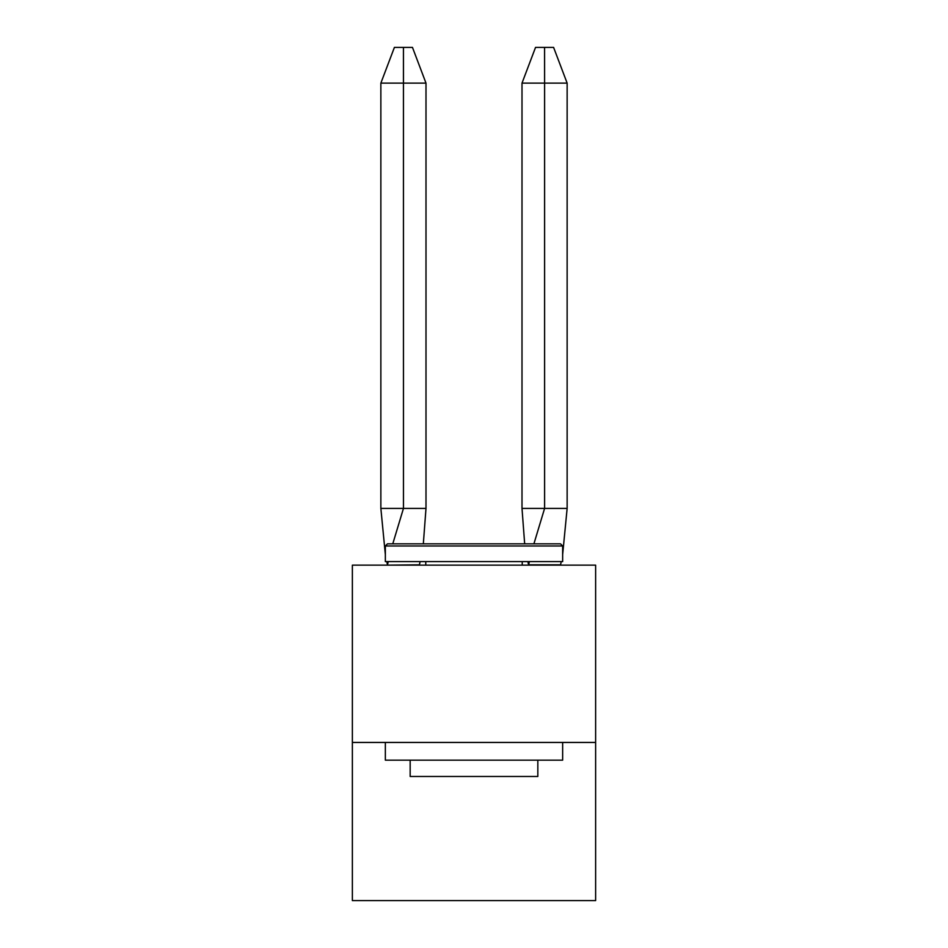 <?xml version="1.0" encoding="UTF-8"?>
<svg xmlns="http://www.w3.org/2000/svg" width="948" height="948" viewBox="0 0 948 948"><rect width="100%" height="100%" fill="white"/><g stroke="black" fill="none" stroke-linecap="round" stroke-linejoin="round"><path stroke-width="1.42" d="M595.628 742.438L595.628 900.6L352.372 900.6L352.372 565.138L595.628 565.138L595.628 742.438L352.372 742.438M562.65 554.604L567.141 508.401L544.602 508.401L533.902 543.856M529.363 561.595L528.64 564.818L560.552 564.818L561.252 561.595M527.882 561.595L528.64 565.138M524.671 543.856L522.004 508.401L544.602 508.401L544.602 83.128L522.004 83.128L522.004 508.401M567.141 508.401L567.141 83.128L544.602 83.128L544.579 47.4L535.537 47.4L522.004 83.128M544.579 47.4L553.596 47.4L567.141 83.128M385.35 554.604L380.859 508.401L403.469 508.401L403.445 47.4L412.463 47.4L425.996 83.128L425.996 508.401L423.329 543.856M380.859 508.401L380.859 83.128L403.469 83.128L403.445 47.4L403.469 83.128L403.445 47.4L403.469 83.128L403.445 47.4L403.469 83.128L403.445 47.4L403.469 83.128L403.445 47.4L403.469 83.128L403.445 47.4L403.469 83.128L403.445 47.4L403.469 83.128L403.445 47.4L403.469 83.128L403.445 47.4L403.469 83.128L403.445 47.4L403.469 83.128L403.445 47.4L403.469 83.128L403.445 47.4L403.469 83.128L403.445 47.4L403.469 83.128L425.996 83.128M388.23 561.595L387.507 564.818L386.748 561.595M425.996 508.401L403.469 508.401L392.768 543.856M387.507 565.138L419.419 564.818L420.118 561.595M403.469 83.128L403.445 47.4L394.404 47.4L380.859 83.128M387.471 543.856L560.529 543.856L562.65 545.989L385.35 545.989L387.471 543.856M562.65 742.438L562.65 760.178L385.35 760.178L385.35 742.438M410.164 760.178L410.164 776.483L537.836 776.483L537.836 760.178M562.65 545.989L562.65 561.595L385.35 561.595L385.35 545.989M522.23 565.138L522.23 561.595M425.771 565.138L425.771 561.595"/></g></svg>
